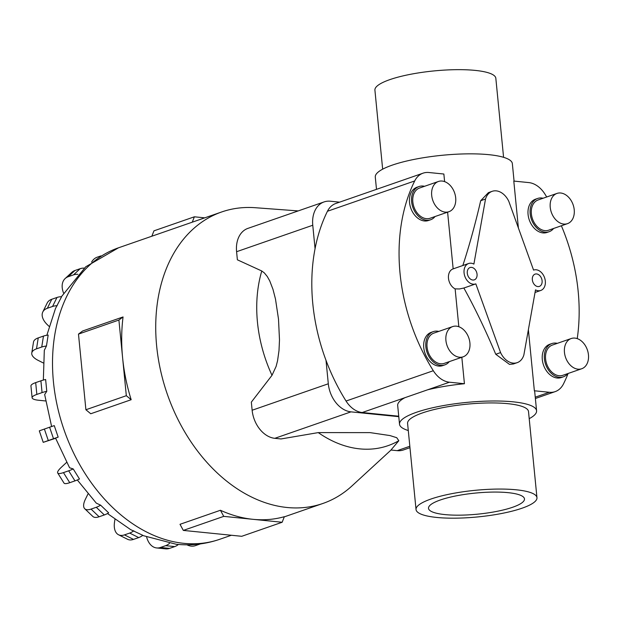 <?xml version="1.0" encoding="UTF-8"?>
<svg xmlns="http://www.w3.org/2000/svg" width="619" height="619" viewBox="0 0 619 619"><rect width="100%" height="100%" fill="white"/><g stroke="black" fill="none" stroke-linecap="round" stroke-linejoin="round"><path stroke-width="0.93" d="M473.891 264.089A10.802 7.784 70.8 0 0 471.136 263.222A10.802 7.784 70.8 0 0 468.622 263.508A10.802 7.784 70.8 0 0 464.343 274.588A10.802 7.784 70.8 0 0 473.195 284.191A10.802 7.784 70.8 0 0 475.709 283.912A10.802 7.784 70.8 0 0 475.825 283.866L500.578 352.598A17.355 12.504 70.8 0 0 513.143 363.113A17.355 12.504 70.8 0 0 517.182 362.657A17.355 12.504 70.8 0 0 523.867 354.942L535.505 289.878A10.802 7.784 70.8 0 0 538.251 290.744A10.802 7.784 70.8 0 0 540.766 290.466A10.802 7.784 70.8 0 0 545.045 279.378A10.802 7.784 70.8 0 0 536.193 269.776A10.802 7.784 70.8 0 0 533.679 270.062A10.802 7.784 70.8 0 0 533.563 270.101L508.81 201.368A17.355 12.504 70.8 0 0 496.252 190.861A17.355 12.504 70.8 0 0 492.206 191.31A17.355 12.504 70.8 0 0 485.52 199.024L473.891 264.089M447.607 212.17L453.162 268.878A10.802 7.784 70.8 0 0 453.038 268.917A10.802 7.784 70.8 0 0 448.496 278.395A10.802 7.784 70.8 0 0 455.127 288.872L459.453 288.965L463.871 288.021C474.812 307.751 485.435 329.834 495.757 354.269L509.483 364.382L513.383 363.98L517.182 362.657M536.603 273.946A6.507 4.689 -109.2 0 1 541.935 279.734A6.507 4.689 -109.2 0 1 539.358 286.411A6.507 4.689 -109.2 0 1 537.841 286.582A6.507 4.689 -109.2 0 1 532.502 280.794A6.507 4.689 -109.2 0 1 535.087 274.116A6.507 4.689 -109.2 0 1 536.603 273.946M471.546 267.385A6.507 4.689 -109.2 0 1 476.885 273.18A6.507 4.689 -109.2 0 1 474.301 279.858A6.507 4.689 -109.2 0 1 472.784 280.028A6.507 4.689 -109.2 0 1 467.453 274.24A6.507 4.689 -109.2 0 1 470.03 267.555A6.507 4.689 -109.2 0 1 471.546 267.385M514.064 181.096L512.346 163.625A68.856 15.15 174.4 0 0 488.925 154.68A68.856 15.15 174.4 0 0 414.8 159.269A68.856 15.15 174.4 0 0 375.284 177.065L376.491 189.344M444.604 181.622L443.862 174.024L428.89 172.515A25.07 18.067 -109.2 0 0 423.056 173.173A25.07 18.067 -109.2 0 0 414.707 180.949A165.474 119.227 -109.2 0 0 433.315 370.727A25.07 18.067 -109.2 0 0 449.456 382.217L464.428 383.726L461.828 357.271M492.206 191.31L488.406 192.633L480.7 200.703C475.384 223.676 469.426 245.279 462.826 265.52M444.914 514.59A48.212 10.608 -5.6 0 1 428.51 508.331A48.212 10.608 -5.6 0 1 456.18 495.865A48.212 10.608 -5.6 0 1 508.075 492.654A48.212 10.608 -5.6 0 1 524.479 498.914A48.212 10.608 -5.6 0 1 496.809 511.379A48.212 10.608 -5.6 0 1 444.914 514.59M416.038 509.553L407.588 423.427A60.747 13.363 -5.6 0 1 442.453 407.72A60.747 13.363 -5.6 0 1 507.843 403.673A60.747 13.363 -5.6 0 1 528.51 411.565L536.959 497.691A60.747 13.363 174.4 0 0 516.285 489.799A60.747 13.363 174.4 0 0 450.895 493.846A60.747 13.363 174.4 0 0 416.038 509.553A60.747 13.363 174.4 0 0 436.704 517.445A60.747 13.363 174.4 0 0 502.094 513.399A60.747 13.363 174.4 0 0 536.959 497.691M382.658 169.18L374.913 90.15A60.747 13.363 -5.6 0 1 409.77 74.442A60.747 13.363 -5.6 0 1 475.168 70.396A60.747 13.363 -5.6 0 1 495.834 78.296L503.58 157.319M458.834 326.724L455.127 288.872M408.285 430.522A68.856 15.15 -5.6 0 1 399.518 424.216L397.684 405.491A68.856 15.15 -5.6 0 1 404.865 397.708L427.683 389.777A68.856 15.15 -5.6 0 1 464.428 383.726M399.518 424.216A68.856 15.15 -5.6 0 1 439.033 406.412A68.856 15.15 -5.6 0 1 513.151 401.832A68.856 15.15 -5.6 0 1 536.58 410.776A68.856 15.15 -5.6 0 1 529.206 418.668M556.976 193.422L538.112 199.976A16.001 11.529 70.8 0 0 531.775 216.395A16.001 11.529 70.8 0 0 544.89 230.624A16.001 11.529 70.8 0 0 548.612 230.206L567.476 223.652A16.001 11.529 70.8 0 0 573.821 207.233A16.001 11.529 70.8 0 0 560.706 193.004A16.001 11.529 70.8 0 0 556.976 193.422A16.001 11.529 70.8 0 0 550.639 209.841A16.001 11.529 70.8 0 0 563.754 224.07A16.001 11.529 70.8 0 0 567.476 223.652M549.138 231.715L547.041 232.442A17.603 12.682 -109.2 0 1 542.948 232.906A17.603 12.682 -109.2 0 1 528.518 217.254A17.603 12.682 -109.2 0 1 535.497 199.194L537.594 198.467A17.603 12.682 70.8 0 0 530.615 216.526A17.603 12.682 70.8 0 0 545.037 232.179A17.603 12.682 70.8 0 0 549.138 231.715A17.603 12.682 70.8 0 0 553.603 228.473M543.103 198.242A17.603 12.682 70.8 0 0 541.687 198.003A17.603 12.682 70.8 0 0 537.594 198.467M438.438 181.475L419.574 188.029A16.001 11.529 70.8 0 0 413.229 204.448A16.001 11.529 70.8 0 0 426.344 218.677A16.001 11.529 70.8 0 0 430.073 218.259L448.937 211.706A16.001 11.529 70.8 0 0 455.282 195.287A16.001 11.529 70.8 0 0 442.159 181.058A16.001 11.529 70.8 0 0 438.438 181.475A16.001 11.529 70.8 0 0 432.093 197.894A16.001 11.529 70.8 0 0 445.208 212.124A16.001 11.529 70.8 0 0 448.937 211.706M430.6 219.768L428.503 220.496A17.603 12.682 -109.2 0 1 424.402 220.96A17.603 12.682 -109.2 0 1 409.971 205.307A17.603 12.682 -109.2 0 1 416.951 187.248L419.048 186.52A17.603 12.682 70.8 0 0 412.068 204.579A17.603 12.682 70.8 0 0 426.499 220.232A17.603 12.682 70.8 0 0 430.6 219.768A17.603 12.682 70.8 0 0 435.064 216.526M424.564 186.296A17.603 12.682 70.8 0 0 423.148 186.056A17.603 12.682 70.8 0 0 419.048 186.52M571.205 338.531L552.341 345.077A16.001 11.529 70.8 0 0 545.997 361.496A16.001 11.529 70.8 0 0 559.119 375.725A16.001 11.529 70.8 0 0 562.841 375.307L581.705 368.754A16.001 11.529 70.8 0 0 588.05 352.335A16.001 11.529 70.8 0 0 574.935 338.106A16.001 11.529 70.8 0 0 571.205 338.531A16.001 11.529 70.8 0 0 564.861 354.942A16.001 11.529 70.8 0 0 577.984 369.172A16.001 11.529 70.8 0 0 581.705 368.754M563.367 376.816L561.271 377.551A17.603 12.682 -109.2 0 1 557.17 378.008A17.603 12.682 -109.2 0 1 542.747 362.355A17.603 12.682 -109.2 0 1 549.718 344.296L551.815 343.568A17.603 12.682 70.8 0 0 544.844 361.628A17.603 12.682 70.8 0 0 559.266 377.281A17.603 12.682 70.8 0 0 563.367 376.816A17.603 12.682 70.8 0 0 567.832 373.574M557.332 343.344A17.603 12.682 70.8 0 0 555.916 343.104A17.603 12.682 70.8 0 0 551.815 343.568M452.667 326.584L433.803 333.138A16.001 11.529 70.8 0 0 427.458 349.557A16.001 11.529 70.8 0 0 440.573 363.786A16.001 11.529 70.8 0 0 444.303 363.361L463.167 356.815A16.001 11.529 70.8 0 0 469.504 340.396A16.001 11.529 70.8 0 0 456.389 326.167A16.001 11.529 70.8 0 0 452.667 326.584A16.001 11.529 70.8 0 0 446.322 343.003A16.001 11.529 70.8 0 0 459.437 357.233A16.001 11.529 70.8 0 0 463.167 356.815M444.821 364.877L442.732 365.605A17.603 12.682 -109.2 0 1 438.631 366.069A17.603 12.682 -109.2 0 1 424.201 350.416A17.603 12.682 -109.2 0 1 431.18 332.357L433.277 331.622A17.603 12.682 70.8 0 0 426.298 349.689A17.603 12.682 70.8 0 0 440.728 365.334A17.603 12.682 70.8 0 0 444.821 364.877A17.603 12.682 70.8 0 0 449.293 361.628M438.794 331.405A17.603 12.682 70.8 0 0 437.378 331.165A17.603 12.682 70.8 0 0 433.277 331.622M409.832 446.268L397.212 450.655L390.953 450.021L398.814 440.72L396.748 437.71L389.97 435.567L370.147 432.627L318.259 432.604L281.057 438.948L274.797 438.322A26.834 19.336 70.8 0 1 252.134 410.242L251.337 402.133L272.004 375.315L276.097 366.456L277.56 360.73L278.999 350.586L279.486 339.916L278.504 319.118L275.478 299.023L272.994 289.382L269.729 280.879L267.276 276.507L264.336 272.909L261.775 270.983L237.379 259.81L236.59 251.709A26.834 19.336 70.8 0 1 247.894 228.388L324.077 201.926A26.834 19.336 -109.2 0 1 330.322 201.221L339.607 202.158M391.03 450.028L351.932 485.954A154.286 111.172 -109.2 0 1 322.94 503.448A154.286 111.172 -109.2 0 1 286.999 507.487A154.286 111.172 -109.2 0 1 160.53 370.278A154.286 111.172 -109.2 0 1 221.687 211.961A154.286 111.172 -109.2 0 1 255.283 207.713L298.196 210.917M131.174 399.712L90.753 413.755L85.902 409.747L126.322 395.703L122.616 357.875A154.286 111.172 70.8 0 0 131.174 399.712L126.322 395.703M85.902 409.747L78.481 334.098L82.636 330.995L123.057 316.951A154.286 111.172 70.8 0 0 122.616 357.875L118.902 320.054L123.057 316.951M282.156 522.258L241.735 536.302L183.325 530.413L180.005 524.308L220.434 510.265A154.286 111.172 70.8 0 0 252.954 519.318A154.286 111.172 70.8 0 0 284.33 516.703L282.156 522.258L252.954 519.318L223.745 516.37L220.434 510.265M49.087 326.368L47.485 324.851A19.282 10.887 26.1 0 1 42.804 311.968A19.282 10.887 26.1 0 1 47.346 308.277L52.561 306.467L56.979 297.46A19.282 10.887 -153.9 0 1 61.614 296.702L55.486 308.51L46.851 335.258M43.276 362.943L38.2 360.397A19.282 7.954 8.9 0 1 31.778 353.023A19.282 7.954 8.9 0 1 36.513 348.837L41.736 347.027L43.454 336.094A19.282 7.954 -171.1 0 1 48.166 335.08L46.448 346.013L44.313 350.292L43.345 380.066M45.613 400.957L38.664 400.261A19.282 4.24 -5.6 0 1 32.103 397.754A19.282 4.24 -5.6 0 1 36.846 394.419L42.061 392.601L40.908 380.809A19.282 4.24 174.4 0 1 45.628 379.501L46.781 391.293L44.661 394.535L51.632 426.599M55.609 438.267L43.222 442.353L53.513 438.724L49.597 427.226L54.255 425.617L58.171 437.122L55.548 438.105L69.583 467.778L73.204 468.923L79.487 478.998A19.282 4.024 -32 0 1 74.969 480.886L68.678 470.804L63.455 472.614A19.282 4.024 148 0 1 57.714 473.001A19.282 4.024 148 0 1 61.443 467.183L66.581 462.416M77.305 479.98L96.285 503.131L100.611 505.166L108.658 512.841A19.282 7.768 -46.4 0 1 104.317 514.954L96.27 507.278L91.055 509.089A19.282 7.768 133.6 0 1 84.757 508.756A19.282 7.768 133.6 0 1 85.43 499.185L87.983 493.985M107.451 513.538L130.57 529.578L142.819 535.319A19.282 10.747 -63.4 0 1 138.702 537.594L129.68 533.075L124.465 534.886A19.282 10.747 116.6 0 1 118.546 534.77A19.282 10.747 116.6 0 1 114.554 521.918L114.933 519.473M398.783 416.672L350.981 411.859A26.834 19.336 -109.2 0 1 328.31 383.78L326.012 360.351A165.474 119.227 70.8 0 0 346.052 401.035A25.07 18.067 70.8 0 0 362.2 412.525L398.737 416.208M183.325 530.413L223.745 516.37M192.269 222.182L194.374 216.805L153.953 230.841L151.848 236.218M194.374 216.805L204.742 217.849M78.481 334.098L118.902 320.054M200.44 543.892L195.403 545.641A19.282 13.37 71.5 0 1 195.302 545.679A19.282 13.37 71.5 0 1 186.93 544.805M91.597 262.085A19.282 13.37 71.5 0 1 97.237 257.179L100.959 255.887M84.238 268.104A19.282 12.751 -132.8 0 0 80.176 268.692L74.953 270.503A19.282 12.751 -132.8 0 0 71.835 272.352L65.15 278.542A19.282 12.751 47.2 0 1 68.268 276.693L73.483 274.882A19.282 12.751 47.2 0 1 77.878 274.31M63.564 293.05A19.282 12.751 47.2 0 1 65.15 278.542M56.979 297.46L51.764 299.271A19.282 10.887 -153.9 0 0 47.222 302.962L42.804 311.968M52.561 306.467A19.282 10.887 26.1 0 1 57.196 305.701M43.454 336.094L38.231 337.904A19.282 7.954 -171.1 0 0 33.496 342.09L31.778 353.023M41.736 347.027A19.282 7.954 8.9 0 1 46.448 346.013M40.908 380.809L35.685 382.619A19.282 4.24 174.4 0 0 30.95 385.962L32.103 397.754M42.061 392.601A19.282 4.24 -5.6 0 1 46.781 391.293M49.597 427.226L39.306 430.855L43.222 442.353M53.513 438.724L58.171 437.122M73.197 468.923A19.282 4.024 148 0 1 68.678 470.804M57.714 473.001L63.997 483.075A19.282 4.024 -32 0 0 69.746 482.696L74.969 480.886M100.611 505.166A19.282 7.768 133.6 0 1 96.27 507.278M84.757 508.756L92.804 516.432A19.282 7.768 -46.4 0 0 99.102 516.764L104.317 514.954M133.805 530.808A19.282 10.747 116.6 0 1 129.68 533.075M118.546 534.77L127.568 539.288A19.282 10.747 -63.4 0 0 133.48 539.404L138.702 537.594M169.482 543.374A19.282 12.682 95.8 0 1 165.644 545.672L160.422 547.482A19.282 12.682 95.8 0 1 156.653 547.947A19.282 12.682 95.8 0 1 146.657 537.114M156.653 547.947L165.76 548.867A19.282 12.682 -84.2 0 0 169.529 548.395L174.751 546.585A19.282 12.682 -84.2 0 0 178.388 544.465M397.212 450.655A26.834 19.336 70.8 0 0 403.456 449.951L409.971 447.684M423.056 173.173L335.8 203.481A25.07 18.067 70.8 0 0 327.451 211.257A165.474 119.227 70.8 0 0 315.063 248.676L312.765 225.246A26.834 19.336 -109.2 0 1 324.077 201.926M315.063 248.676A165.474 119.227 70.8 0 0 326.012 360.351M528.378 329.749L534.359 390.775A68.856 15.15 -5.6 0 1 534.746 392.051L536.58 410.776M546.709 196.989A165.474 119.227 -109.2 0 0 544.913 194.072A25.07 18.067 -109.2 0 0 528.765 182.582L513.801 181.073L518.397 227.993M500.578 352.598L495.757 354.269M568.11 373.481A165.474 119.227 -109.2 0 1 563.522 383.842A25.07 18.067 -109.2 0 1 555.173 391.626A25.07 18.067 -109.2 0 1 549.332 392.276L534.359 390.775M561.379 225.765A165.474 119.227 -109.2 0 1 577.233 338.616M480.7 200.695L485.52 199.024M475.593 283.951L463.871 288.021M398.814 440.72A121.061 87.233 -109.2 0 1 359.732 448.868A121.061 87.233 -109.2 0 1 318.259 432.604M272.004 375.315A121.061 87.233 -109.2 0 1 261.775 270.983M142.618 535.474L176.253 544.271C191.201 545.772 205.694 544.116 219.73 539.296A154.286 111.172 -109.2 0 1 183.797 543.335A154.286 111.172 -109.2 0 1 57.319 406.126A154.286 111.172 -109.2 0 1 118.484 247.809L85.747 266.781L61.405 296.702M73.483 274.882L80.176 268.692M68.268 276.693L74.953 270.503M47.346 308.277L51.764 299.271M36.513 348.837L38.231 337.904M36.846 394.419L35.685 382.619M48.297 440.542L44.382 429.037M69.746 482.696L63.455 472.614M99.102 516.764L91.055 509.089M133.48 539.404L124.465 534.886M174.751 546.585L165.644 545.672M169.529 548.395L160.422 547.482M350.981 411.859L274.797 438.322M312.765 225.246L236.59 251.709M328.31 383.78L252.134 410.242M535.249 397.174L549.332 392.276M362.2 412.525L404.865 397.708M327.451 211.257L414.707 180.949M427.683 389.777L449.456 382.217M346.052 401.035L433.315 370.727M468.622 263.508L453.038 268.917M221.687 211.961L118.484 247.809M322.94 503.448L284.26 516.88M231.367 535.257L219.73 539.296M540.766 290.466L535.04 292.454M535.381 398.497L555.173 391.626M475.709 283.912L463.677 288.09"/></g></svg>
